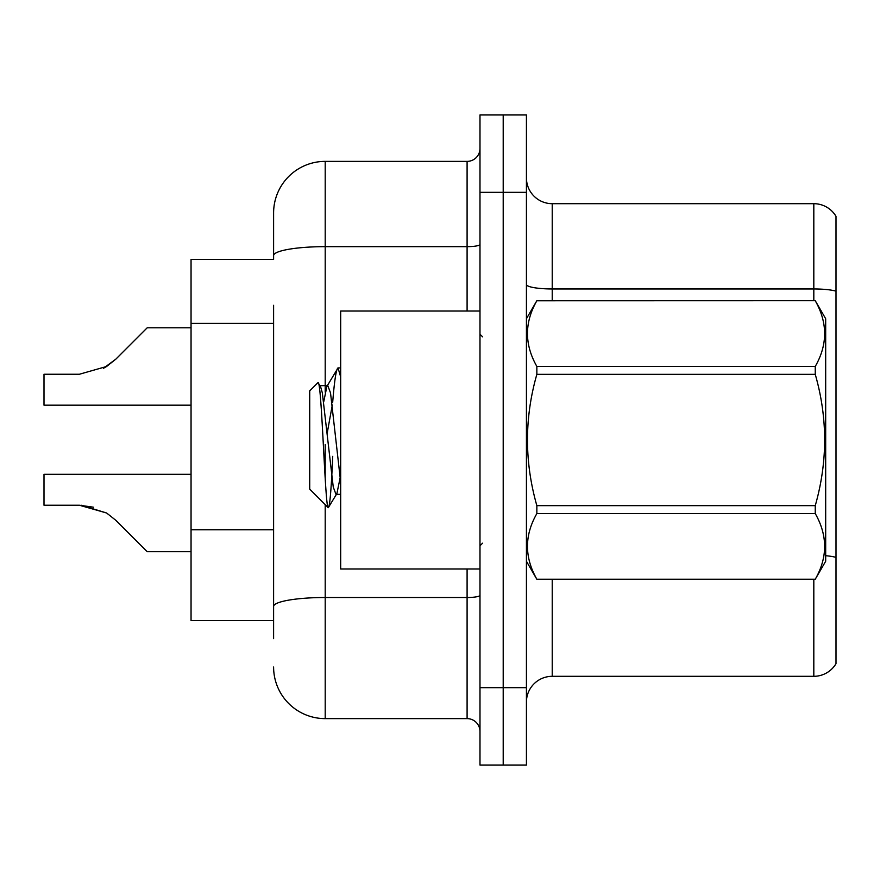 <?xml version="1.0" encoding="UTF-8"?>
<svg xmlns="http://www.w3.org/2000/svg" width="880" height="880" viewBox="0 0 880 880"><rect width="100%" height="100%" fill="white"/><g stroke="black" fill="none" stroke-linecap="round" stroke-linejoin="round"><path stroke-width="1.32" d="M191.048 620.587L273.603 620.587L191.048 620.587L191.048 259.413L273.603 259.413L273.603 212.982L273.603 241.351M836 573.122L836 655.677M526.427 702.108A25.795 25.795 0 0 1 552.222 676.313L813.813 676.313L813.813 579.304M503.206 687.665L503.206 765.05L526.427 765.05L526.427 687.665L503.206 687.665L503.206 765.05L479.985 765.05L479.985 687.665L503.206 687.665L503.206 192.335L503.206 687.665M479.985 687.665L479.985 114.95L503.206 114.95L503.206 192.335L503.206 114.95L526.427 114.95L526.427 687.665M836 216.326A25.795 25.795 0 0 0 813.813 203.687A25.795 25.795 0 0 1 836 216.326L836 663.674A25.795 25.795 0 0 1 813.813 676.313M836 291.159A25.795 4.477 180 0 0 813.813 288.959L813.813 203.687L552.222 203.687A25.795 25.795 0 0 1 526.427 177.892A25.795 25.795 0 0 0 552.222 203.687L552.222 300.696M273.603 638.649L273.603 305.305M325.204 504.625L325.204 718.619L467.093 718.619L467.093 568.986M273.603 212.982A51.601 51.601 0 0 1 325.204 161.381L467.093 161.381A12.903 12.903 0 0 0 479.985 148.478M273.603 615.428L273.603 606.463A51.601 8.965 180 0 1 325.204 597.509L467.093 597.509A12.903 2.244 0 0 0 479.985 595.265M479.985 731.522A12.903 12.903 0 0 0 467.093 718.619M325.204 718.619A51.601 51.601 0 0 1 273.603 667.018M191.048 474.309L44 474.309L44 505.23L79.387 505.23L44 505.23L79.387 505.23L44 505.23L79.387 505.23L44 505.23L79.387 505.23L44 505.23L79.387 505.23L44 505.23L79.387 505.23L44 505.23L79.387 505.23L106.623 513.007L81.323 505.263L106.623 513.007L81.323 505.263L106.623 513.007L81.323 505.263L106.623 513.007L81.323 505.263L106.623 513.007L81.323 505.263L106.623 513.007L81.323 505.263L106.623 513.007L115.863 520.344L147.191 551.672L191.048 551.672M147.191 327.811L191.048 327.811L147.191 327.811L115.863 359.139L103.455 368.291L106.623 366.476L79.387 374.253L44 374.253L44 405.174L191.048 405.174M115.863 359.139L103.455 368.291L115.863 359.139L103.455 368.291L115.863 359.139L103.455 368.291L115.863 359.139L103.455 368.291L115.863 359.139L103.455 368.291L115.863 359.139L106.623 366.476L115.863 359.139L106.623 366.476L79.387 374.253M106.623 513.007L115.863 520.344M479.985 311.014L340.681 311.014L340.681 568.986L479.985 568.986M526.427 318.747L536.855 300.696L815.254 300.696L825.682 318.747L825.682 561.253L815.254 579.238C827.739 557.436 827.739 535.546 815.254 513.568L536.855 513.568C524.359 535.37 524.359 557.26 536.855 579.238L815.254 579.304M815.254 300.696L536.855 300.762C524.359 322.564 524.359 344.454 536.855 366.432L536.855 374.341C524.359 418 524.359 461.78 536.855 505.659L536.855 513.568M536.855 366.432L815.254 366.432C827.739 344.63 827.739 322.74 815.254 300.762M815.254 366.432L815.254 374.341L536.855 374.341M536.855 505.659L815.254 505.659C827.75 461.78 827.75 418 815.254 374.341M815.254 505.659L815.254 513.568M526.427 561.253L536.855 579.304M340.681 376.937L338.03 367.917L340.681 367.917M332.684 402.325C334.477 380.16 336.259 368.687 338.03 367.917L326.876 386.441L323.697 401.929M340.681 494.351L335.984 494.351L333.256 487.069L322.333 392.931L320.529 386.441L317.889 382.69L309.716 390.852L309.716 489.148L328.273 507.705L336.908 493.559L340.076 478.071M317.889 382.69C321.673 376.816 325.061 509.927 328.273 507.705C329.791 506.924 331.265 489.808 332.728 456.357M332.299 404.987L327.184 433.246M536.855 579.238L815.254 579.238M320.529 386.441L319.605 385.649L327.8 385.649L326.876 386.441M340.681 482.262L330.528 392.931L327.8 385.649M93.544 507.21L79.387 505.23M273.603 323.367L191.048 323.367M273.603 529.749L191.048 529.749M552.222 579.304L552.222 676.313M813.813 300.696L813.813 288.959L552.222 288.959A25.795 4.477 0 0 1 526.427 284.482M836 557.392A25.795 4.477 180 0 0 825.682 555.698M526.427 192.335L479.985 192.335M325.204 161.381L325.204 246.653L467.093 246.653L467.093 161.381M273.603 255.618A51.601 8.965 180 0 1 325.204 246.653L325.204 392.183M325.204 444.543L325.204 478.346M467.093 311.014L467.093 246.653A12.903 2.244 0 0 0 479.985 244.409M482.57 336.809L479.985 334.224M482.57 543.191L479.985 545.776"/></g></svg>
